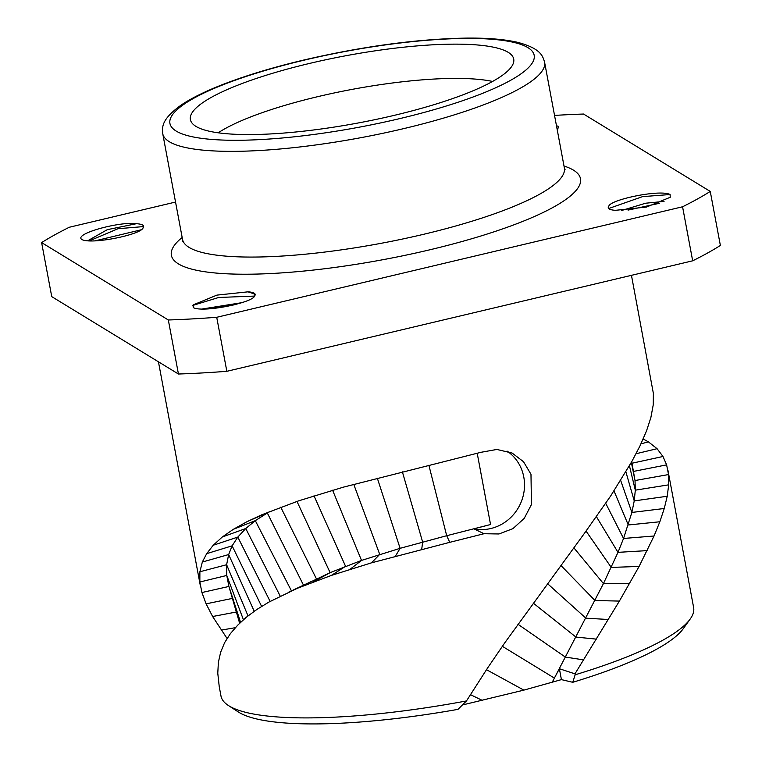 <?xml version="1.0" encoding="UTF-8"?>
<svg xmlns="http://www.w3.org/2000/svg" width="762" height="762" viewBox="0 0 762 762"><rect width="100%" height="100%" fill="white"/><g stroke="black" fill="none" stroke-linecap="round" stroke-linejoin="round"><path stroke-width="1.14" d="M466.477 700.935L457.981 709.355A231.648 48.139 169.4 0 1 238.287 711.946L228.343 705.469A240.43 49.968 -10.6 0 0 466.477 700.935L487.632 667.931L504.701 642.928L584.444 533.314L610.695 495.938L631.822 461.553L639.966 445.97L646.519 430.901L650.843 417.69L653.253 404.784L653.377 393.44L631.46 275.339M643.185 438.988L648.424 441.865L657.073 448.704L662.988 456.486L666.617 464.868L668.531 474.564L668.684 484.832L667.236 496.252L664.264 508.502L659.844 521.76L654.034 536L639.099 566.442L619.401 601.085L574.967 673.846L575.148 674.789A240.43 49.968 -10.6 0 0 690.191 619.03L683.266 628.669A231.648 48.139 169.4 0 1 572.748 682.295L561.423 679.618L523.856 690.124L462.315 705.002M227.047 638.432L212.627 616.515L206.102 603.847L201.92 592.531L199.844 582.006L199.892 571.757L202.33 562.032L206.683 553.65L213.227 545.24L222.314 536.972L233.343 529.314L246.936 521.713L261.785 514.788L298.599 500.853L343.567 487.108L480.946 452.304L496.881 449.447L512.131 453.066L523.513 461.705L530.981 474.278L531.447 504.539L524.227 518.379L512.921 528.647L498.958 533.971L484.013 533.724L473.983 528.857L490.547 524.523L446.694 535.715L449.761 542.325L371.504 562.832L331.47 575.377L297.247 588.34L268.796 602.142L256.775 609.524L246.259 617.277L237.687 625.192L230.381 633.651L224.6 642.69L220.637 652.253L218.38 662.34L217.78 673.217L219.237 686.676M690.191 619.03A240.43 49.968 -10.6 0 0 693.639 607.59L667.912 470.144M449.761 542.325L484.013 533.724M219.256 686.743L220.99 696.039A240.43 49.968 -10.6 0 0 228.343 705.469M631.717 461.734L635.022 480.536L635.308 490.166L634.232 500.901L631.869 512.445L623.545 538.467L617.992 552.345L603.437 583.597L554.384 678.094L559.384 668.731L574.967 673.846M561.423 679.618L559.384 668.731M575.148 674.789L572.748 682.295M552.221 682.285L554.384 678.094L502.358 646.309M586.054 531.085L611.257 567.414L639.099 566.442M202.33 562.032L228.657 554.555L226.619 564.728L226.752 575.453L228.924 586.454L239.62 623.23M270.091 511.254L255.308 520.656L245.745 528.523L237.801 537.086L232.124 545.84L228.657 554.555L254.222 611.267M473.983 528.857A43.024 40.5 115.8 0 0 520.903 502.672A43.024 40.5 115.8 0 0 507.073 451.085M428.882 465.249L446.694 535.715L400.107 548.316L361.521 560.413L330.137 572.653L297.247 588.34M41.624 242.592L51.74 296.628L178.441 374.018L168.326 319.983L41.624 242.592A376.447 78.229 169.4 0 1 69.323 227.247L175.536 202.054M226.838 371.313L216.722 317.287L682.562 206.778A376.447 78.229 -10.6 0 0 710.26 191.433L720.376 245.469A376.447 78.229 -10.6 0 1 692.677 260.814L226.838 371.313A376.447 78.229 169.4 0 1 178.441 374.018M710.26 191.433L583.559 114.043A376.447 78.229 -10.6 0 0 554.536 115.414M216.722 317.287A376.447 78.229 169.4 0 1 168.326 319.983M556.47 125.74L558.556 126.397L557.355 130.473M143.094 227.771C141.837 234.467 91.535 244.85 81.801 239.497C73.447 233.801 120.11 221.19 136.436 223.704A28.975 6.02 169.4 0 1 143.618 226.257A28.975 6.02 169.4 0 1 143.094 227.771M608.324 207.978L608.79 206.245C610.048 199.558 660.349 189.176 670.093 194.529L670.236 197.272L646.5 207.045L615.458 210.322A28.975 6.02 169.4 0 1 608.267 207.769A28.975 6.02 169.4 0 1 608.79 206.245L608.895 206.054M254.289 296.437L254.632 295.904C253.375 302.59 203.083 312.982 193.329 307.619L193.196 304.886L216.913 295.113L247.974 291.836A28.975 6.02 169.4 0 1 255.156 294.389A28.975 6.02 169.4 0 1 254.632 295.904L254.26 296.485M692.677 260.814L682.562 206.778M140.999 229.838L95.269 240.811M143.637 226.571L118.005 228.724L89.44 240.821M136.436 223.704L107.271 229.667L87.811 240.716M628.059 210.102L659.34 203.321M670.093 194.529L642.547 196.634L608.686 208.531M664.054 201.406L645.643 203.216L621.621 210.502M255.108 295.037L253.775 293.751L247.974 291.836M208.978 308.829L234.144 304.857M192.872 305.41L218.704 297.475L254.527 296.085M241.821 302.676L202.263 308.991M394.516 115.291A164.468 34.176 169.4 0 1 191.014 121.472A164.468 34.176 169.4 0 1 309.591 63.417A164.468 34.176 169.4 0 1 513.817 61.065A164.468 34.176 169.4 0 1 394.516 115.291M492.566 81.458A155.6 32.337 169.4 0 0 317.84 96.641A155.6 32.337 -10.6 0 0 218.189 132.807M640.975 443.836L648.424 441.865M636.07 453.733L657.073 448.704M631.993 463.229L662.988 456.486M633.498 471.421L666.617 464.868M631.365 462.382L635.022 480.536L668.531 474.564M629.431 465.772L635.308 490.166L668.684 484.832M625.878 471.821L634.232 500.901L667.236 496.252M620.659 480.393L631.869 512.445L664.264 508.502M613.991 490.89L628.288 524.98L659.844 521.76M605.723 503.32L623.545 538.467L654.034 536M596.398 516.636L617.992 552.345L647.262 550.612M573.891 547.859L603.437 583.597L629.641 583.406M560.956 565.518L594.989 600.523L619.401 601.085M547.545 583.673L585.902 618.192L608.409 619.496M533.209 603.066L575.939 637.08L596.36 639.128M517.903 624.221L565.347 657.073L583.549 659.863M486.47 669.674L523.856 690.124M470.392 694.62L482.365 700.43M221.199 630.117L235.363 627.678M212.627 616.515L236.506 611.981M206.102 603.847L232.534 598.37M201.92 592.531L228.924 586.454L240.554 622.325M199.844 582.006L226.752 575.453L243.411 619.706M199.892 571.757L226.619 564.728L248.012 615.867M206.683 553.65L232.124 545.84L261.614 606.409M213.227 545.24L237.801 537.086L270.129 601.399M222.314 536.972L245.745 528.523L280.226 596.132M233.343 529.314L255.308 520.656L291.455 590.883M246.936 521.713L267.262 512.874L303.543 585.245M490.547 524.523L477.202 453.238M402.384 471.849L422.653 542.096L421.691 549.459M377.314 478.174L400.107 548.316L395.354 556.298M353.739 484.318L379.724 554.384L371.504 562.832M332.594 490.214L361.521 560.413L350.168 569.214M314.001 495.814L345.577 566.318L331.47 575.377M296.97 501.406L330.137 572.653L313.315 581.892M280.73 507.14L316.497 578.996M182.166 237.477A208.112 43.253 -10.6 0 0 226.714 273.796A208.112 43.253 -10.6 0 0 429.673 249.831A208.112 43.253 -10.6 0 0 564.013 166.021M182.48 241.23L182.528 239.401A194.234 40.367 -10.6 0 0 423.596 234.305A194.234 40.367 -10.6 0 0 564.366 167.945L565.071 169.631M544.592 62.236A194.234 40.367 169.4 0 1 403.812 128.597A194.234 40.367 169.4 0 1 162.744 133.702C162.363 127.368 160.677 119.939 181.07 105.118C191.967 97.774 206.931 90.497 225.943 83.287C248.441 74.771 274.377 67.027 303.762 60.036C363.026 46.291 417.214 38.976 466.334 38.1C487.413 37.881 504.501 39.291 517.617 42.329C541.077 48.568 542.734 56.102 544.592 62.236L564.366 167.945M304.219 60.141A185.28 38.5 169.4 0 1 527.923 47.644A185.28 38.5 169.4 0 1 399.888 118.577A185.28 38.5 169.4 0 1 176.184 131.074A185.28 38.5 169.4 0 1 304.219 60.141M200.511 586.607L158.439 361.807M311.468 581.444L288.922 592.045M193.215 304.905L192.538 305.819M182.528 239.401L162.744 133.702"/></g></svg>
